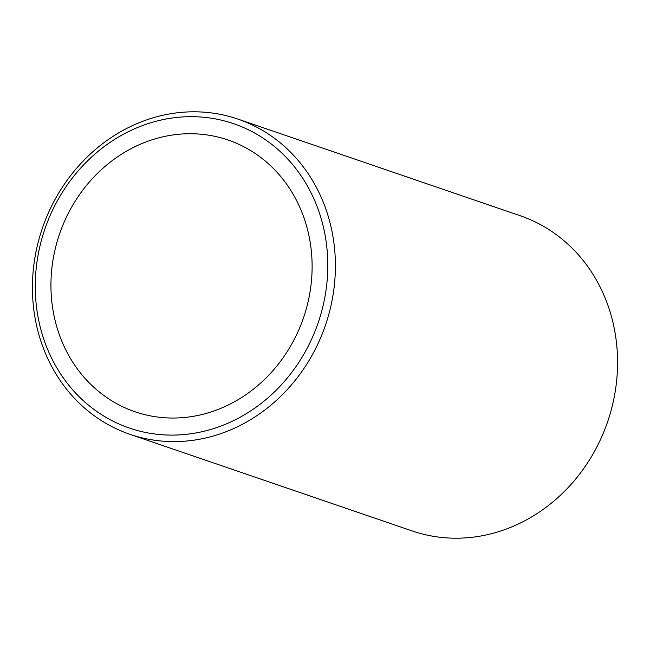 <?xml version="1.0" encoding="UTF-8"?>
<svg xmlns="http://www.w3.org/2000/svg" width="650" height="650" viewBox="0 0 650 650"><rect width="100%" height="100%" fill="white"/><g stroke="black" fill="none" stroke-linecap="round" stroke-linejoin="round"><path stroke-width="0.97" d="M305.882 223.649A143.626 128.976 -71.1 0 0 228.044 140.002A143.626 128.976 -71.1 0 0 91.707 179.359A143.626 128.976 -71.1 0 0 57.176 328.12A143.626 128.976 -71.1 0 0 135.013 411.767A143.626 128.976 -71.1 0 0 271.351 372.409A143.626 128.976 -71.1 0 0 305.882 223.649M129.959 434.33L412.124 530.92A166.603 149.614 -71.1 0 0 570.278 485.266A166.603 149.614 -71.1 0 0 610.334 312.699A166.603 149.614 -71.1 0 0 520.041 215.67L237.876 119.08A166.603 149.614 -71.1 0 0 79.722 164.734A166.603 149.614 -71.1 0 0 39.666 337.301A166.603 149.614 -71.1 0 0 129.959 434.33A166.603 149.614 -71.1 0 0 288.113 388.668A166.603 149.614 -71.1 0 0 328.169 216.109A166.603 149.614 -71.1 0 0 237.876 119.08M42.25 334.392A160.859 144.454 -71.1 0 0 226.192 423.962A160.859 144.454 -71.1 0 0 320.808 217.376A160.859 144.454 -71.1 0 0 136.866 127.806A160.859 144.454 -71.1 0 0 42.25 334.392"/></g></svg>
